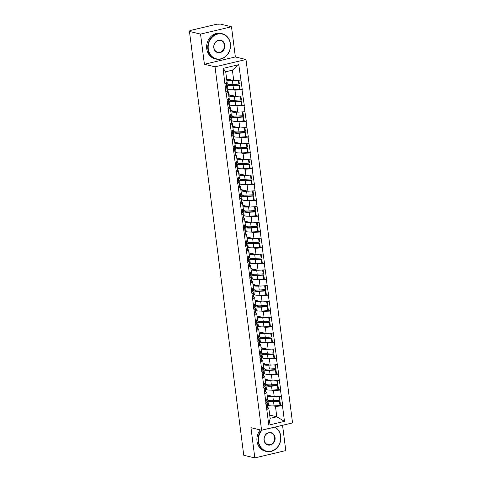 <?xml version="1.0" encoding="UTF-8"?>
<svg xmlns="http://www.w3.org/2000/svg" width="482" height="482" viewBox="0 0 482 482"><rect width="100%" height="100%" fill="white"/><g stroke="black" fill="none" stroke-linecap="round" stroke-linejoin="round"><path stroke-width="0.72" d="M231.493 26.757L200.536 34.083L204.404 64.287L235.361 56.954L231.493 26.757L220.413 24.1L218.25 24.227A1.567 0.313 -7.3 0 0 216.135 24.365L190.595 30.414A1.567 0.313 -7.3 0 0 189.806 30.794A1.567 0.313 -7.3 0 0 189.998 30.914L190.812 31.113L189.456 31.432L243.747 455.243L254.827 457.9L285.784 450.568L282.548 425.281M235.361 56.954L245.989 59.503L292.544 422.913L261.587 430.245L215.032 66.829L245.989 59.503M226.63 78.867L233.728 80.566L232.396 70.179L238.789 64.648L223.088 68.372L226.028 93.514L228.281 91.779L226.908 91.447M238.789 64.648L242.277 89.67L239.843 89.086M232.945 89.712L234.963 90.194L242.277 89.67M242.006 89.736L244.302 105.48L241.868 104.895M234.969 105.522L236.987 106.004L244.302 105.48M244.031 105.54L246.326 121.289L243.892 120.705M236.999 121.331L239.012 121.813L246.326 121.289M246.055 121.35L248.351 137.099L245.916 136.514M239.024 137.141L241.036 137.623L248.351 137.099M248.079 137.159L250.375 152.908L247.947 152.324M241.048 152.951L243.061 153.433L250.375 152.908M250.104 152.969L252.399 168.718L249.971 168.134M243.073 168.76L245.085 169.242L252.399 168.718M252.128 168.778L254.424 184.528L251.996 183.943M245.097 184.57L247.115 185.052L254.424 184.528M254.153 184.588L256.454 200.337L254.02 199.753M247.121 200.379L249.14 200.861L256.454 200.337M256.183 200.398L258.479 216.147L256.044 215.562M249.146 216.189L251.164 216.671L258.479 216.147M258.207 216.207L260.503 231.956L258.069 231.372M251.176 231.999L253.189 232.481L260.503 231.956M260.232 232.017L262.527 247.766L260.093 247.182M253.201 247.808L255.213 248.29L262.527 247.766M262.256 247.826L264.552 263.576L262.124 262.991M255.225 263.618L257.237 264.1L264.552 263.576M264.281 263.636L266.576 279.379L264.148 278.801M257.249 279.427L259.262 279.909L266.576 279.379M266.305 279.446L268.601 295.189L266.172 294.61M259.274 295.237L261.292 295.719L268.601 295.189M268.329 295.255L270.631 310.998L268.197 310.42M261.298 311.047L263.317 311.529L270.631 310.998M270.36 311.065L272.655 326.808L270.221 326.23M263.323 326.856L265.341 327.338L272.655 326.808M272.384 326.874L274.68 342.618L272.246 342.039M265.347 342.666L267.365 343.148L274.68 342.618M274.409 342.684L276.704 358.427L274.27 357.849M267.377 358.475L269.39 358.957L276.704 358.427M276.433 358.494L278.729 374.237L276.294 373.658M269.402 374.285L271.414 374.767L278.729 374.237M278.457 374.303L280.753 390.046L278.325 389.468M271.426 390.095L273.439 390.577L280.753 390.046M280.482 390.113L282.777 405.856L280.349 405.278M273.451 405.898L275.469 406.386L282.777 405.856M282.506 405.922L284.488 421.376L268.787 425.094L266.805 409.64L268.787 407.965L267.414 407.633M226.299 93.454L266.805 409.64M228.655 94.677L235.752 96.376L234.963 90.194M228.281 91.779L229.077 97.96L227.094 99.635M235.752 96.376L242.795 95.918M230.679 110.486L237.777 112.186L236.987 106.004M228.323 109.263L230.306 107.588L228.932 107.257M230.306 107.588L231.101 113.77L229.119 115.445M237.777 112.186L244.82 111.728M232.704 126.296L239.807 127.995L239.012 121.813M230.354 125.073L232.336 123.398L230.956 123.067M232.336 123.398L233.125 129.58L231.143 131.255M239.807 127.995L246.844 127.531M234.728 142.106L241.831 143.805L241.036 137.623M232.378 140.883L234.36 139.208L232.981 138.876M234.36 139.208L235.15 145.389L233.168 147.064M241.831 143.805L248.875 143.341M236.758 157.915L243.856 159.614L243.061 153.433M234.403 156.692L236.385 155.017L235.011 154.686M236.385 155.017L237.174 161.199L235.192 162.874M243.856 159.614L250.899 159.15M238.783 173.725L245.88 175.424L245.085 169.242M236.427 172.502L238.409 170.827L237.036 170.495M238.409 170.827L239.199 177.008L237.216 178.683M245.88 175.424L252.923 174.96M240.807 189.534L247.905 191.233L247.115 185.052M238.451 188.311L240.434 186.636L239.06 186.305M240.434 186.636L241.229 192.818L239.247 194.493M247.905 191.233L254.948 190.77M242.832 205.344L249.929 207.043L249.14 200.861M240.476 204.121L242.458 202.446L241.084 202.115M242.458 202.446L243.253 208.628L241.271 210.303M249.929 207.043L256.972 206.579M244.856 221.154L251.953 222.853L251.164 216.671M242.5 219.931L244.482 218.256L243.109 217.924M244.482 218.256L245.278 224.437L243.296 226.112M251.953 222.853L258.997 222.389M246.88 236.963L253.978 238.662L253.189 232.481M244.525 235.74L246.513 234.065L245.133 233.734M246.513 234.065L247.302 240.247L245.32 241.922M253.978 238.662L261.021 238.198M248.905 252.773L256.008 254.472L255.213 248.29M246.555 251.544L248.537 249.869L247.158 249.543M248.537 249.869L249.327 256.056L247.344 257.731M256.008 254.472L263.045 254.008M250.929 268.582L258.033 270.282L257.237 264.1M248.579 267.353L250.562 265.678L249.188 265.353M250.562 265.678L251.351 271.86L249.369 273.535M258.033 270.282L265.076 269.818M252.96 284.392L260.057 286.091L259.262 279.909M250.604 283.163L252.586 281.488L251.212 281.163M252.586 281.488L253.375 287.67L251.393 289.345M260.057 286.091L267.1 285.627M254.984 300.202L262.081 301.901L261.292 295.719M252.628 298.973L254.61 297.298L253.237 296.972M254.61 297.298L255.406 303.479L253.418 305.154M262.081 301.901L269.125 301.437M257.008 316.011L264.106 317.71L263.317 311.529M254.653 314.782L256.635 313.107L255.261 312.782M256.635 313.107L257.43 319.289L255.448 320.964M264.106 317.71L271.149 317.246M259.033 331.821L266.13 333.52L265.341 327.338M256.677 330.592L258.659 328.917L257.286 328.591M258.659 328.917L259.455 335.098L257.472 336.773M266.13 333.52L273.173 333.056M261.057 347.63L268.155 349.329L267.365 343.148M258.701 346.401L260.69 344.726L259.31 344.401M260.69 344.726L261.479 350.908L259.497 352.583M268.155 349.329L275.198 348.866M263.082 363.434L270.185 365.139L269.39 358.957M260.732 362.211L262.714 360.536L261.334 360.211M262.714 360.536L263.503 366.718L261.521 368.393M270.185 365.139L277.222 364.675M265.106 379.244L272.21 380.949L271.414 374.767M262.756 378.021L264.738 376.346L263.365 376.02M264.738 376.346L265.528 382.527L263.546 384.202M272.21 380.949L279.253 380.485M267.136 395.053L274.234 396.758L273.439 390.577M264.781 393.83L266.763 392.155L265.389 391.83M266.763 392.155L267.552 398.337L265.57 400.012M274.234 396.758L281.277 396.294M269.697 415.068L276.795 416.773L275.469 406.386M268.787 407.965L270.119 418.352L276.795 416.773L284.488 421.376M268.787 425.094L270.119 418.352M200.536 34.083L189.456 31.432M204.404 64.287L215.032 66.829M261.587 430.245L250.959 427.703L254.827 457.9M232.396 70.179L225.721 71.764L227.052 82.151L225.07 83.826M233.728 80.566L240.771 80.108M223.088 68.372L225.721 71.764M266.98 399.65L267.829 400.162A8.549 1.711 -7.3 0 0 268.595 400.446A8.549 1.711 -7.3 0 0 273.402 400.65L279.343 400.307L278.849 396.451M267.287 396.234L267.329 396.258A8.549 1.711 -7.3 0 0 268.094 396.541A8.549 1.711 -7.3 0 0 272.902 396.752L273.951 396.692M267.359 395.107L268.823 395.993A6.989 1.398 -7.3 0 0 269.45 396.222A6.989 1.398 -7.3 0 0 272.818 396.421M267.649 404.868L268.498 405.38A8.549 1.711 -7.3 0 0 269.263 405.663A8.549 1.711 -7.3 0 0 274.071 405.868L280.012 405.531L279.512 401.627L279.988 401.271L274.047 401.608A6.989 1.398 -7.3 0 1 270.119 401.44A6.989 1.398 -7.3 0 1 269.492 401.211L267.167 399.765M267.149 400.97L267.998 401.476A8.549 1.711 -7.3 0 0 268.763 401.759A8.549 1.711 -7.3 0 0 273.571 401.97L279.512 401.627M267.408 403.006L267.908 406.904A8.549 1.711 172.7 0 1 267.673 407.386L267.173 403.482A8.549 1.711 -7.3 0 0 267.408 403.006A8.549 1.711 -7.3 0 0 266.709 402.446M267.173 403.482L265.895 404.711M267.673 407.386L266.395 408.616M280.012 405.531L280.488 405.169L279.988 401.271M279.343 400.307L279.819 399.952L279.367 396.421M265.727 403.392L267.004 402.169A8.549 1.711 -7.3 0 0 267.239 401.687L266.883 398.903M264.955 383.841L265.805 384.353A8.549 1.711 -7.3 0 0 266.57 384.636A8.549 1.711 -7.3 0 0 271.378 384.841L277.319 384.497L276.825 380.641M265.257 380.425L265.305 380.449A8.549 1.711 -7.3 0 0 266.07 380.732A8.549 1.711 -7.3 0 0 270.878 380.943L271.926 380.882M265.335 379.298L266.799 380.184A6.989 1.398 -7.3 0 0 267.426 380.412A6.989 1.398 -7.3 0 0 270.794 380.611M265.624 389.058L266.474 389.57A8.549 1.711 -7.3 0 0 267.239 389.854A8.549 1.711 -7.3 0 0 272.047 390.065L277.987 389.721L277.487 385.817L277.963 385.461L272.023 385.799A6.989 1.398 -7.3 0 1 268.094 385.63A6.989 1.398 -7.3 0 1 267.468 385.401L265.142 383.955M265.124 385.16L265.974 385.666A8.549 1.711 -7.3 0 0 266.739 385.949A8.549 1.711 -7.3 0 0 271.547 386.16L277.487 385.817M265.383 387.197L265.883 391.095A8.549 1.711 172.7 0 1 265.648 391.577L265.148 387.673A8.549 1.711 -7.3 0 0 265.383 387.197A8.549 1.711 -7.3 0 0 264.684 386.636M265.148 387.673L263.871 388.902M265.648 391.577L264.371 392.806M277.987 389.721L278.463 389.36L277.963 385.461M277.319 384.497L277.795 384.142L277.343 380.611M263.702 387.582L264.98 386.359A8.549 1.711 -7.3 0 0 265.214 385.877L264.859 383.094M262.931 368.031L263.775 368.543A8.549 1.711 -7.3 0 0 264.546 368.826A8.549 1.711 -7.3 0 0 269.354 369.031L275.294 368.688L274.8 364.832M263.232 364.615L263.274 364.639A8.549 1.711 -7.3 0 0 264.046 364.922A8.549 1.711 -7.3 0 0 268.854 365.133L269.902 365.073M263.311 363.488L264.775 364.374A6.989 1.398 -7.3 0 0 265.401 364.603A6.989 1.398 -7.3 0 0 268.769 364.802M263.6 373.249L264.443 373.761A8.549 1.711 -7.3 0 0 265.214 374.044A8.549 1.711 -7.3 0 0 270.022 374.255L275.963 373.912L275.463 370.007L275.939 369.652L269.998 369.989A6.989 1.398 -7.3 0 1 266.07 369.821A6.989 1.398 -7.3 0 1 265.437 369.592L263.112 368.146M263.1 369.351L263.943 369.857A8.549 1.711 -7.3 0 0 264.714 370.14A8.549 1.711 -7.3 0 0 269.522 370.351L275.463 370.007M263.359 371.387L263.859 375.285A8.549 1.711 172.7 0 1 263.624 375.767L263.124 371.863A8.549 1.711 -7.3 0 0 263.359 371.387A8.549 1.711 -7.3 0 0 262.66 370.827M263.124 371.863L261.847 373.092M263.624 375.767L262.347 376.996M275.963 373.912L276.439 373.55L275.939 369.652M275.294 368.688L275.77 368.332L275.312 364.802M261.678 371.773L262.955 370.55A8.549 1.711 -7.3 0 0 263.19 370.068L262.835 367.284M260.907 352.222L261.75 352.734A8.549 1.711 -7.3 0 0 262.521 353.017A8.549 1.711 -7.3 0 0 267.329 353.222L273.27 352.878L272.776 349.022M261.208 348.805L261.25 348.829A8.549 1.711 -7.3 0 0 262.021 349.113A8.549 1.711 -7.3 0 0 266.829 349.323L267.878 349.263M261.286 347.679L262.744 348.564A6.989 1.398 -7.3 0 0 263.377 348.793A6.989 1.398 -7.3 0 0 266.745 348.992M261.575 357.439L262.419 357.951A8.549 1.711 -7.3 0 0 263.19 358.234A8.549 1.711 -7.3 0 0 267.998 358.445L273.939 358.102L273.439 354.198L273.909 353.842L267.968 354.18A6.989 1.398 -7.3 0 1 264.046 354.011A6.989 1.398 -7.3 0 1 263.413 353.782L261.087 352.336M261.075 353.541L261.919 354.047A8.549 1.711 -7.3 0 0 262.69 354.336A8.549 1.711 -7.3 0 0 267.498 354.541L273.439 354.198M261.334 355.577L261.834 359.476A8.549 1.711 172.7 0 1 261.599 359.958L261.099 356.059A8.549 1.711 -7.3 0 0 261.334 355.577A8.549 1.711 -7.3 0 0 260.635 355.023M261.099 356.059L259.822 357.283M261.599 359.958L260.316 361.187M273.939 358.102L274.409 357.74L273.909 353.842M273.27 352.878L273.74 352.523L273.288 348.992M259.647 355.969L260.931 354.74A8.549 1.711 -7.3 0 0 261.166 354.258L260.81 351.474M258.876 336.412L259.726 336.924A8.549 1.711 -7.3 0 0 260.497 337.207A8.549 1.711 -7.3 0 0 265.305 337.412L271.245 337.075L270.751 333.219M259.183 332.996L259.226 333.02A8.549 1.711 -7.3 0 0 259.997 333.303A8.549 1.711 -7.3 0 0 264.805 333.514L265.853 333.454M259.256 331.869L260.72 332.755A6.989 1.398 -7.3 0 0 261.346 332.984A6.989 1.398 -7.3 0 0 264.72 333.183M259.545 341.63L260.394 342.142A8.549 1.711 -7.3 0 0 261.166 342.425A8.549 1.711 -7.3 0 0 265.968 342.636L271.908 342.292L271.414 338.388L271.884 338.033L265.944 338.37A6.989 1.398 -7.3 0 1 262.015 338.201A6.989 1.398 -7.3 0 1 261.389 337.972L259.063 336.526M259.045 337.731L259.894 338.243A8.549 1.711 -7.3 0 0 260.666 338.527A8.549 1.711 -7.3 0 0 265.474 338.732L271.414 338.388M259.31 339.768L259.81 343.666A8.549 1.711 172.7 0 1 259.569 344.148L259.069 340.25A8.549 1.711 -7.3 0 0 259.31 339.768A8.549 1.711 -7.3 0 0 258.611 339.214M259.069 340.25L257.792 341.473M259.569 344.148L258.292 345.377M271.908 342.292L272.384 341.931L271.884 338.033M271.245 337.075L271.715 336.713L271.264 333.183M257.623 340.159L258.9 338.93A8.549 1.711 -7.3 0 0 259.141 338.448L258.786 335.665M256.852 320.602L257.701 321.114A8.549 1.711 -7.3 0 0 258.473 321.398A8.549 1.711 -7.3 0 0 263.274 321.602L269.215 321.265L268.721 317.409M257.159 317.186L257.201 317.21A8.549 1.711 -7.3 0 0 257.972 317.493A8.549 1.711 -7.3 0 0 262.774 317.704L263.829 317.644M257.231 316.065L258.695 316.945A6.989 1.398 -7.3 0 0 259.322 317.174A6.989 1.398 -7.3 0 0 262.696 317.373M257.521 325.82L258.37 326.332A8.549 1.711 -7.3 0 0 259.141 326.615A8.549 1.711 -7.3 0 0 263.943 326.826L269.884 326.483L269.384 322.579L269.86 322.223L263.919 322.566A6.989 1.398 -7.3 0 1 259.991 322.392A6.989 1.398 -7.3 0 1 259.364 322.163L257.039 320.717M257.02 321.922L257.87 322.434A8.549 1.711 -7.3 0 0 258.641 322.717A8.549 1.711 -7.3 0 0 263.443 322.922L269.384 322.579M257.286 323.958L257.786 327.862A8.549 1.711 172.7 0 1 257.545 328.338L257.045 324.44A8.549 1.711 -7.3 0 0 257.286 323.958A8.549 1.711 -7.3 0 0 256.587 323.404M257.045 324.44L255.767 325.663M257.545 328.338L256.267 329.567M269.884 326.483L270.36 326.121L269.86 322.223M269.215 321.265L269.691 320.904L269.239 317.373M255.599 324.35L256.876 323.121A8.549 1.711 -7.3 0 0 257.117 322.639L256.755 319.855M261.991 430.149A12.725 11.026 103.5 0 0 258.551 441.44A12.725 11.026 103.5 0 0 271.143 451.194A12.725 11.026 103.5 0 0 280.572 436.222A12.725 11.026 103.5 0 0 274.529 427.179M274.933 427.082A13.032 11.297 -76.5 0 1 280.693 436.12A13.032 11.297 -76.5 0 1 266.371 451.471A13.032 11.297 -76.5 0 1 258.129 441.464A13.032 11.297 -76.5 0 1 261.395 430.197M275.065 437.523A6.362 5.513 -76.5 0 1 270.354 445.013A6.362 5.513 -76.5 0 1 264.058 440.132A6.362 5.513 -76.5 0 1 268.769 432.649A6.362 5.513 -76.5 0 1 275.065 437.523M264.172 440.03A6.049 5.242 103.5 0 0 267.998 444.675A6.049 5.242 103.5 0 0 274.644 437.554A6.049 5.242 103.5 0 0 270.818 432.908A6.049 5.242 103.5 0 0 264.172 440.03M266.371 451.471L265.257 451.2A13.032 11.297 -76.5 0 1 257.014 441.199A13.032 11.297 -76.5 0 1 260.28 429.932M230.306 43.826A12.725 11.026 103.5 0 0 217.707 34.065A12.725 11.026 103.5 0 0 208.284 49.037A12.725 11.026 103.5 0 0 220.877 58.798A12.725 11.026 103.5 0 0 230.306 43.826M207.863 49.068A13.032 11.297 -76.5 0 1 222.178 33.722A13.032 11.297 -76.5 0 1 230.42 43.723A13.032 11.297 -76.5 0 1 216.105 59.069A13.032 11.297 -76.5 0 1 207.863 49.068M224.799 45.127A6.362 5.513 -76.5 0 1 220.087 52.616A6.362 5.513 -76.5 0 1 213.791 47.736A6.362 5.513 -76.5 0 1 218.503 40.247A6.362 5.513 -76.5 0 1 224.799 45.127M213.906 47.634A6.049 5.242 103.5 0 0 217.731 52.279A6.049 5.242 103.5 0 0 224.377 45.157A6.049 5.242 103.5 0 0 220.551 40.512A6.049 5.242 103.5 0 0 213.906 47.634M216.105 59.069L214.99 58.804A13.032 11.297 -76.5 0 1 206.748 48.803A13.032 11.297 -76.5 0 1 221.063 33.451L222.178 33.722M254.827 304.793L255.677 305.305A8.549 1.711 -7.3 0 0 256.442 305.588A8.549 1.711 -7.3 0 0 261.25 305.793L267.191 305.455L266.697 301.599M255.135 301.377L255.177 301.401A8.549 1.711 -7.3 0 0 255.948 301.684A8.549 1.711 -7.3 0 0 260.75 301.895L261.804 301.834M255.207 300.256L256.671 301.136A6.989 1.398 -7.3 0 0 257.298 301.364A6.989 1.398 -7.3 0 0 260.672 301.563M255.496 310.01L256.346 310.522A8.549 1.711 -7.3 0 0 257.111 310.806A8.549 1.711 -7.3 0 0 261.919 311.017L267.859 310.673L267.359 306.769L267.835 306.413L261.895 306.757A6.989 1.398 -7.3 0 1 257.966 306.582A6.989 1.398 -7.3 0 1 257.34 306.353L255.014 304.907M254.996 306.112L255.846 306.624A8.549 1.711 -7.3 0 0 256.611 306.907A8.549 1.711 -7.3 0 0 261.419 307.112L267.359 306.769M255.255 308.149L255.755 312.053A8.549 1.711 172.7 0 1 255.52 312.529L255.02 308.631A8.549 1.711 -7.3 0 0 255.255 308.149A8.549 1.711 -7.3 0 0 254.562 307.594M255.02 308.631L253.743 309.854M255.52 312.529L254.243 313.758M267.859 310.673L268.335 310.312L267.835 306.413M267.191 305.455L267.667 305.094L267.215 301.563M253.574 308.54L254.851 307.311A8.549 1.711 -7.3 0 0 255.086 306.829L254.731 304.046M252.803 288.983L253.653 289.495A8.549 1.711 -7.3 0 0 254.418 289.778A8.549 1.711 -7.3 0 0 259.226 289.983L265.166 289.646L264.672 285.79M253.11 285.567L253.152 285.591A8.549 1.711 -7.3 0 0 253.918 285.874A8.549 1.711 -7.3 0 0 258.726 286.085L259.774 286.025M253.183 284.446L254.647 285.326A6.989 1.398 -7.3 0 0 255.273 285.555A6.989 1.398 -7.3 0 0 258.641 285.754M253.472 294.201L254.321 294.713A8.549 1.711 -7.3 0 0 255.086 294.996A8.549 1.711 -7.3 0 0 259.894 295.207L265.835 294.863L265.335 290.959L265.811 290.604L259.87 290.947A6.989 1.398 -7.3 0 1 255.942 290.773A6.989 1.398 -7.3 0 1 255.315 290.544L252.99 289.098M252.972 290.303L253.821 290.815A8.549 1.711 -7.3 0 0 254.586 291.098A8.549 1.711 -7.3 0 0 259.394 291.303L265.335 290.959M253.231 292.339L253.731 296.243A8.549 1.711 172.7 0 1 253.496 296.719L252.996 292.821A8.549 1.711 -7.3 0 0 253.231 292.339A8.549 1.711 -7.3 0 0 252.532 291.785M252.996 292.821L251.718 294.044M253.496 296.719L252.219 297.948M265.835 294.863L266.311 294.502L265.811 290.604M265.166 289.646L265.642 289.284L265.19 285.754M251.55 292.731L252.827 291.502A8.549 1.711 -7.3 0 0 253.062 291.02L252.707 288.236M250.779 273.173L251.628 273.686A8.549 1.711 -7.3 0 0 252.393 273.969A8.549 1.711 -7.3 0 0 257.201 274.174L263.142 273.836L262.648 269.98M251.086 269.757L251.128 269.781A8.549 1.711 -7.3 0 0 251.893 270.065A8.549 1.711 -7.3 0 0 256.701 270.275L257.75 270.215M251.158 268.637L252.622 269.516A6.989 1.398 -7.3 0 0 253.249 269.745A6.989 1.398 -7.3 0 0 256.617 269.944M251.447 278.397L252.297 278.903A8.549 1.711 -7.3 0 0 253.062 279.186A8.549 1.711 -7.3 0 0 257.87 279.397L263.811 279.054L263.311 275.15L263.787 274.794L257.846 275.138A6.989 1.398 -7.3 0 1 253.918 274.963A6.989 1.398 -7.3 0 1 253.291 274.734L250.965 273.288M250.947 274.493L251.797 275.005A8.549 1.711 -7.3 0 0 252.562 275.288A8.549 1.711 -7.3 0 0 257.37 275.493L263.311 275.15M251.206 276.529L251.706 280.434A8.549 1.711 172.7 0 1 251.471 280.91L250.971 277.011A8.549 1.711 -7.3 0 0 251.206 276.529A8.549 1.711 -7.3 0 0 250.507 275.975M250.971 277.011L249.694 278.235M251.471 280.91L250.194 282.139M263.811 279.054L264.287 278.692L263.787 274.794M263.142 273.836L263.618 273.475L263.166 269.944M249.525 276.921L250.803 275.692A8.549 1.711 -7.3 0 0 251.038 275.21L250.682 272.426M248.754 257.364L249.598 257.876A8.549 1.711 -7.3 0 0 250.369 258.159A8.549 1.711 -7.3 0 0 255.177 258.37L261.117 258.027L260.623 254.171M249.055 253.948L249.104 253.972A8.549 1.711 -7.3 0 0 249.869 254.255A8.549 1.711 -7.3 0 0 254.677 254.466L255.725 254.406M249.134 252.827L250.598 253.707A6.989 1.398 -7.3 0 0 251.224 253.936A6.989 1.398 -7.3 0 0 254.592 254.135M249.423 262.588L250.266 263.094A8.549 1.711 -7.3 0 0 251.038 263.377A8.549 1.711 -7.3 0 0 255.846 263.588L261.786 263.244L261.286 259.34L261.762 258.985L255.822 259.328A6.989 1.398 -7.3 0 1 251.893 259.153A6.989 1.398 -7.3 0 1 251.267 258.924L248.935 257.478M248.923 258.683L249.766 259.195A8.549 1.711 -7.3 0 0 250.538 259.479A8.549 1.711 -7.3 0 0 255.346 259.684L261.286 259.34M249.182 260.72L249.682 264.624A8.549 1.711 172.7 0 1 249.447 265.1L248.947 261.202A8.549 1.711 -7.3 0 0 249.182 260.72A8.549 1.711 -7.3 0 0 248.483 260.166M248.947 261.202L247.67 262.425M249.447 265.1L248.17 266.329M261.786 263.244L262.262 262.883L261.762 258.985M261.117 258.027L261.593 257.665L261.142 254.135M247.501 261.111L248.778 259.882A8.549 1.711 -7.3 0 0 249.013 259.4L248.658 256.623M246.73 241.554L247.573 242.066A8.549 1.711 -7.3 0 0 248.344 242.35A8.549 1.711 -7.3 0 0 253.152 242.56L259.093 242.217L258.599 238.361M247.031 238.138L247.073 238.162A8.549 1.711 -7.3 0 0 247.844 238.445A8.549 1.711 -7.3 0 0 252.652 238.656L253.701 238.596M247.109 237.017L248.567 237.897A6.989 1.398 -7.3 0 0 249.2 238.126A6.989 1.398 -7.3 0 0 252.568 238.325M247.399 246.778L248.242 247.284A8.549 1.711 -7.3 0 0 249.013 247.567A8.549 1.711 -7.3 0 0 253.821 247.778L259.762 247.435L259.262 243.531L259.732 243.175L253.791 243.518A6.989 1.398 -7.3 0 1 249.869 243.35A6.989 1.398 -7.3 0 1 249.236 243.115L246.911 241.669M246.898 242.874L247.742 243.386A8.549 1.711 -7.3 0 0 248.513 243.669A8.549 1.711 -7.3 0 0 253.321 243.874L259.262 243.531M247.158 244.91L247.658 248.814A8.549 1.711 172.7 0 1 247.423 249.29L246.923 245.392A8.549 1.711 -7.3 0 0 247.158 244.91A8.549 1.711 -7.3 0 0 246.459 244.356M246.923 245.392L245.645 246.615M247.423 249.29L246.139 250.52M259.762 247.435L260.232 247.073L259.732 243.175M259.093 242.217L259.563 241.856L259.111 238.325M245.477 245.302L246.754 244.073A8.549 1.711 -7.3 0 0 246.989 243.591L246.633 240.813M244.699 225.745L245.549 226.257A8.549 1.711 -7.3 0 0 246.32 226.54A8.549 1.711 -7.3 0 0 251.128 226.751L257.069 226.407L256.575 222.551M245.007 222.329L245.049 222.359A8.549 1.711 -7.3 0 0 245.82 222.642A8.549 1.711 -7.3 0 0 250.628 222.847L251.676 222.786M245.079 221.208L246.543 222.088A6.989 1.398 -7.3 0 0 247.176 222.316A6.989 1.398 -7.3 0 0 250.544 222.515M245.368 230.968L246.218 231.474A8.549 1.711 -7.3 0 0 246.989 231.758A8.549 1.711 -7.3 0 0 251.797 231.969L257.737 231.625L257.237 227.721L257.707 227.365L251.767 227.709A6.989 1.398 -7.3 0 1 247.838 227.54A6.989 1.398 -7.3 0 1 247.212 227.305L244.886 225.859M244.868 227.064L245.718 227.576A8.549 1.711 -7.3 0 0 246.489 227.859A8.549 1.711 -7.3 0 0 251.297 228.064L257.237 227.721M245.133 229.101L245.633 233.005A8.549 1.711 172.7 0 1 245.392 233.481L244.898 229.583A8.549 1.711 -7.3 0 0 245.133 229.101A8.549 1.711 -7.3 0 0 244.434 228.546M244.898 229.583L243.615 230.806M245.392 233.481L244.115 234.71M257.737 231.625L258.207 231.264L257.707 227.365M257.069 226.407L257.539 226.046L257.087 222.515M243.446 229.492L244.723 228.263A8.549 1.711 -7.3 0 0 244.964 227.781L244.609 225.004M242.675 209.935L243.524 210.447A8.549 1.711 -7.3 0 0 244.296 210.73A8.549 1.711 -7.3 0 0 249.098 210.941L255.038 210.598L254.544 206.742M242.982 206.519L243.024 206.549A8.549 1.711 -7.3 0 0 243.796 206.832A8.549 1.711 -7.3 0 0 248.598 207.037L249.652 206.977M243.055 205.398L244.519 206.278A6.989 1.398 -7.3 0 0 245.145 206.507A6.989 1.398 -7.3 0 0 248.519 206.706M243.344 215.159L244.193 215.665A8.549 1.711 -7.3 0 0 244.964 215.948A8.549 1.711 -7.3 0 0 249.766 216.159L255.707 215.816L255.207 211.911L255.683 211.556L249.742 211.899A6.989 1.398 -7.3 0 1 245.814 211.731A6.989 1.398 -7.3 0 1 245.187 211.496L242.862 210.05M242.844 211.255L243.693 211.767A8.549 1.711 -7.3 0 0 244.464 212.05A8.549 1.711 -7.3 0 0 249.266 212.255L255.207 211.911M243.109 213.291L243.609 217.195A8.549 1.711 172.7 0 1 243.368 217.671L242.868 213.773A8.549 1.711 -7.3 0 0 243.109 213.291A8.549 1.711 -7.3 0 0 242.41 212.737M242.868 213.773L241.59 214.996M243.368 217.671L242.091 218.9M255.707 215.816L256.183 215.46L255.683 211.556M255.038 210.598L255.514 210.236L255.062 206.706M241.422 213.683L242.699 212.454A8.549 1.711 -7.3 0 0 242.94 211.972L242.579 209.194M240.651 194.126L241.5 194.638A8.549 1.711 -7.3 0 0 242.271 194.921A8.549 1.711 -7.3 0 0 247.073 195.132L253.014 194.788L252.52 190.932M240.958 190.709L241 190.739A8.549 1.711 -7.3 0 0 241.771 191.023A8.549 1.711 -7.3 0 0 246.573 191.227L247.628 191.167M241.03 189.589L242.494 190.468A6.989 1.398 -7.3 0 0 243.121 190.697A6.989 1.398 -7.3 0 0 246.495 190.896M241.319 199.349L242.169 199.855A8.549 1.711 -7.3 0 0 242.934 200.138A8.549 1.711 -7.3 0 0 247.742 200.349L253.683 200.006L253.183 196.102L253.659 195.746L247.718 196.09A6.989 1.398 -7.3 0 1 243.79 195.921A6.989 1.398 -7.3 0 1 243.163 195.686L240.837 194.24M240.819 195.445L241.669 195.957A8.549 1.711 -7.3 0 0 242.44 196.24A8.549 1.711 -7.3 0 0 247.242 196.445L253.183 196.102M241.084 197.481L241.578 201.386A8.549 1.711 172.7 0 1 241.343 201.862L240.843 197.963A8.549 1.711 -7.3 0 0 241.084 197.481A8.549 1.711 -7.3 0 0 240.385 196.927M240.843 197.963L239.566 199.193M241.343 201.862L240.066 203.091M253.683 200.006L254.159 199.65L253.659 195.746M253.014 194.788L253.49 194.427L253.038 190.896M239.397 197.873L240.675 196.644A8.549 1.711 -7.3 0 0 240.91 196.168L240.554 193.384M238.626 178.316L239.476 178.828A8.549 1.711 -7.3 0 0 240.241 179.111A8.549 1.711 -7.3 0 0 245.049 179.322L250.989 178.979L250.495 175.123M238.933 174.9L238.976 174.93A8.549 1.711 -7.3 0 0 239.741 175.213A8.549 1.711 -7.3 0 0 244.549 175.418L245.603 175.358M239.006 173.779L240.47 174.659A6.989 1.398 -7.3 0 0 241.096 174.888A6.989 1.398 -7.3 0 0 244.47 175.087M239.295 183.54L240.144 184.046A8.549 1.711 -7.3 0 0 240.91 184.329A8.549 1.711 -7.3 0 0 245.718 184.54L251.658 184.196L251.158 180.298L251.634 179.937L245.693 180.28A6.989 1.398 -7.3 0 1 241.765 180.111A6.989 1.398 -7.3 0 1 241.139 179.876L238.813 178.43M238.795 179.635L239.644 180.148A8.549 1.711 -7.3 0 0 240.41 180.431A8.549 1.711 -7.3 0 0 245.218 180.636L251.158 180.298M239.054 181.672L239.554 185.576A8.549 1.711 172.7 0 1 239.319 186.052L238.819 182.154A8.549 1.711 -7.3 0 0 239.054 181.672A8.549 1.711 -7.3 0 0 238.355 181.118M238.819 182.154L237.542 183.383M239.319 186.052L238.042 187.281M251.658 184.196L252.134 183.841L251.634 179.937M250.989 178.979L251.465 178.617L251.014 175.087M237.373 182.063L238.65 180.834A8.549 1.711 -7.3 0 0 238.885 180.358L238.53 177.575M236.602 162.512L237.451 163.018A8.549 1.711 -7.3 0 0 238.216 163.302A8.549 1.711 -7.3 0 0 243.024 163.512L248.965 163.169L248.471 159.313M236.909 159.09L236.951 159.12A8.549 1.711 -7.3 0 0 237.716 159.403A8.549 1.711 -7.3 0 0 242.524 159.608L243.573 159.548M236.981 157.969L238.445 158.849A6.989 1.398 -7.3 0 0 239.072 159.078A6.989 1.398 -7.3 0 0 242.44 159.277M237.271 167.73L238.12 168.236A8.549 1.711 -7.3 0 0 238.885 168.519A8.549 1.711 -7.3 0 0 243.693 168.73L249.634 168.387L249.134 164.489L249.61 164.127L243.669 164.47A6.989 1.398 -7.3 0 1 239.741 164.302A6.989 1.398 -7.3 0 1 239.114 164.067L236.789 162.621M236.77 163.826L237.62 164.338A8.549 1.711 -7.3 0 0 238.385 164.621A8.549 1.711 -7.3 0 0 243.193 164.826L249.134 164.489M237.03 165.862L237.53 169.766A8.549 1.711 172.7 0 1 237.295 170.242L236.795 166.344A8.549 1.711 -7.3 0 0 237.03 165.862A8.549 1.711 -7.3 0 0 236.331 165.308M236.795 166.344L235.517 167.573M237.295 170.242L236.017 171.472M249.634 168.387L250.11 168.031L249.61 164.127M248.965 163.169L249.441 162.808L248.989 159.277M235.349 166.254L236.626 165.025A8.549 1.711 -7.3 0 0 236.861 164.549L236.505 161.765M234.577 146.703L235.427 147.209A8.549 1.711 -7.3 0 0 236.192 147.492A8.549 1.711 -7.3 0 0 241 147.703L246.941 147.359L246.447 143.503M234.879 143.281L234.927 143.311A8.549 1.711 -7.3 0 0 235.692 143.594A8.549 1.711 -7.3 0 0 240.5 143.799L241.548 143.738M234.957 142.16L236.421 143.04A6.989 1.398 -7.3 0 0 237.048 143.268A6.989 1.398 -7.3 0 0 240.416 143.467M235.246 151.92L236.09 152.426A8.549 1.711 -7.3 0 0 236.861 152.716A8.549 1.711 -7.3 0 0 241.669 152.921L247.609 152.577L247.109 148.679L247.585 148.317L241.645 148.661A6.989 1.398 -7.3 0 1 237.716 148.492A6.989 1.398 -7.3 0 1 237.09 148.257L234.758 146.811M234.746 148.016L235.596 148.528A8.549 1.711 -7.3 0 0 236.361 148.811A8.549 1.711 -7.3 0 0 241.169 149.016L247.109 148.679M235.005 150.053L235.505 153.957A8.549 1.711 172.7 0 1 235.27 154.439L234.77 150.535A8.549 1.711 -7.3 0 0 235.005 150.053A8.549 1.711 -7.3 0 0 234.306 149.498M234.77 150.535L233.493 151.764M235.27 154.439L233.993 155.662M247.609 152.577L248.085 152.222L247.585 148.317M246.941 147.359L247.417 146.998L246.965 143.467M233.324 150.444L234.601 149.215A8.549 1.711 -7.3 0 0 234.836 148.739L234.481 145.956M232.553 130.893L233.396 131.399A8.549 1.711 -7.3 0 0 234.168 131.682A8.549 1.711 -7.3 0 0 238.976 131.893L244.916 131.55L244.422 127.694M232.854 127.471L232.896 127.501A8.549 1.711 -7.3 0 0 233.668 127.784A8.549 1.711 -7.3 0 0 238.476 127.989L239.524 127.929M232.933 126.35L234.391 127.23A6.989 1.398 -7.3 0 0 235.023 127.459A6.989 1.398 -7.3 0 0 238.391 127.658M233.222 136.111L234.065 136.623A8.549 1.711 -7.3 0 0 234.836 136.906A8.549 1.711 -7.3 0 0 239.644 137.111L245.585 136.768L245.085 132.869L245.555 132.508L239.62 132.851A6.989 1.398 -7.3 0 1 235.692 132.683A6.989 1.398 -7.3 0 1 235.059 132.448L232.734 131.002M232.722 132.207L233.565 132.719A8.549 1.711 -7.3 0 0 234.336 133.002A8.549 1.711 -7.3 0 0 239.144 133.207L245.085 132.869M232.981 134.243L233.481 138.147A8.549 1.711 172.7 0 1 233.246 138.629L232.746 134.725A8.549 1.711 -7.3 0 0 232.981 134.243A8.549 1.711 -7.3 0 0 232.282 133.689M232.746 134.725L231.468 135.954M233.246 138.629L231.969 139.852M245.585 136.768L246.055 136.412L245.555 132.508M244.916 131.55L245.386 131.188L244.934 127.658M231.3 134.635L232.577 133.406A8.549 1.711 -7.3 0 0 232.812 132.93L232.457 130.146M230.523 115.084L231.372 115.59A8.549 1.711 -7.3 0 0 232.143 115.873A8.549 1.711 -7.3 0 0 236.951 116.084L242.892 115.74L242.398 111.884M230.83 111.661L230.872 111.691A8.549 1.711 -7.3 0 0 231.643 111.975A8.549 1.711 -7.3 0 0 236.451 112.179L237.499 112.119M230.902 110.541L232.366 111.42A6.989 1.398 -7.3 0 0 232.999 111.655A6.989 1.398 -7.3 0 0 236.367 111.848M231.191 120.301L232.041 120.813A8.549 1.711 -7.3 0 0 232.812 121.096A8.549 1.711 -7.3 0 0 237.62 121.301L243.561 120.958L243.061 117.06L243.531 116.698L237.59 117.042A6.989 1.398 -7.3 0 1 233.668 116.873A6.989 1.398 -7.3 0 1 233.035 116.638L230.709 115.192M230.697 116.397L231.541 116.909A8.549 1.711 -7.3 0 0 232.312 117.192A8.549 1.711 -7.3 0 0 237.12 117.397L243.061 117.06M230.956 118.433L231.456 122.338A8.549 1.711 172.7 0 1 231.221 122.82L230.721 118.915A8.549 1.711 -7.3 0 0 230.956 118.433A8.549 1.711 -7.3 0 0 230.257 117.879M230.721 118.915L229.438 120.145M231.221 122.82L229.938 124.043M243.561 120.958L244.031 120.602L243.531 116.698M242.892 115.74L243.362 115.379L242.91 111.848M229.269 118.825L230.553 117.596A8.549 1.711 -7.3 0 0 230.788 117.12L230.432 114.336M228.498 99.274L229.348 99.78A8.549 1.711 -7.3 0 0 230.119 100.063A8.549 1.711 -7.3 0 0 234.921 100.274L240.861 99.931L240.367 96.075M228.805 95.852L228.848 95.882A8.549 1.711 -7.3 0 0 229.619 96.165A8.549 1.711 -7.3 0 0 234.427 96.37L235.475 96.31M228.878 94.731L230.342 95.611A6.989 1.398 -7.3 0 0 230.968 95.846A6.989 1.398 -7.3 0 0 234.342 96.039M229.167 104.492L230.016 105.004A8.549 1.711 -7.3 0 0 230.788 105.287A8.549 1.711 -7.3 0 0 235.59 105.492L241.53 105.148L241.03 101.25L241.506 100.889L235.565 101.232A6.989 1.398 -7.3 0 1 231.637 101.063A6.989 1.398 -7.3 0 1 231.011 100.828L228.685 99.382M228.667 100.587L229.516 101.1A8.549 1.711 -7.3 0 0 230.288 101.383A8.549 1.711 -7.3 0 0 235.089 101.594L241.03 101.25M228.932 102.624L229.432 106.528A8.549 1.711 172.7 0 1 229.191 107.01L228.691 103.106A8.549 1.711 -7.3 0 0 228.932 102.624A8.549 1.711 -7.3 0 0 228.233 102.07M228.691 103.106L227.414 104.335M229.191 107.01L227.914 108.233M241.53 105.148L242.006 104.793L241.506 100.889M240.861 99.931L241.337 99.569L240.886 96.039M227.245 103.015L228.522 101.786A8.549 1.711 -7.3 0 0 228.763 101.31L228.402 98.527M226.474 83.464L227.323 83.97A8.549 1.711 -7.3 0 0 228.094 84.254A8.549 1.711 -7.3 0 0 232.896 84.464L238.837 84.121L238.343 80.265M226.781 80.042L226.823 80.072A8.549 1.711 -7.3 0 0 227.594 80.355A8.549 1.711 -7.3 0 0 232.396 80.56L233.451 80.5M226.853 78.921L228.317 79.801A6.989 1.398 -7.3 0 0 228.944 80.036A6.989 1.398 -7.3 0 0 232.318 80.229M227.143 88.682L227.992 89.194A8.549 1.711 -7.3 0 0 228.763 89.477A8.549 1.711 -7.3 0 0 233.565 89.682L239.506 89.339L239.006 85.441L239.482 85.079L233.541 85.422A6.989 1.398 -7.3 0 1 229.613 85.254A6.989 1.398 -7.3 0 1 228.986 85.019L226.661 83.573M226.642 84.778L227.492 85.29A8.549 1.711 -7.3 0 0 228.263 85.573A8.549 1.711 -7.3 0 0 233.065 85.784L239.006 85.441M226.908 86.814L227.402 90.718A8.549 1.711 172.7 0 1 227.167 91.2L226.667 87.296A8.549 1.711 -7.3 0 0 226.908 86.814A8.549 1.711 -7.3 0 0 226.209 86.26M226.667 87.296L225.389 88.525M227.167 91.2L225.889 92.424M239.506 89.339L239.982 88.983L239.482 85.079M238.837 84.121L239.313 83.766L238.861 80.229M225.221 87.206L226.498 85.977A8.549 1.711 -7.3 0 0 226.739 85.501L226.377 82.717M189.998 30.914L190.047 31.294M267.829 400.162L267.329 396.258M268.498 405.38L267.998 401.476M274.071 405.868L273.571 401.97M273.402 400.65L272.902 396.752M267.004 402.169L266.612 399.132M265.805 384.353L265.305 380.449M266.474 389.57L265.974 385.666M272.047 390.065L271.547 386.16M271.378 384.841L270.878 380.943M264.98 386.359L264.588 383.323M263.775 368.543L263.274 364.639M264.443 373.761L263.943 369.857M270.022 374.255L269.522 370.351M269.354 369.031L268.854 365.133M262.955 370.55L262.563 367.513M261.75 352.734L261.25 348.829M262.419 357.951L261.919 354.047M267.998 358.445L267.498 354.541M267.329 353.222L266.829 349.323M260.931 354.74L260.539 351.703M259.726 336.924L259.226 333.02M260.394 342.142L259.894 338.243M265.968 342.636L265.474 338.732M265.305 337.412L264.805 333.514M258.9 338.93L258.515 335.894M257.701 321.114L257.201 317.21M258.37 326.332L257.87 322.434M263.943 326.826L263.443 322.922M263.274 321.602L262.774 317.704M256.876 323.121L256.49 320.084M255.677 305.305L255.177 301.401M256.346 310.522L255.846 306.624M261.919 311.017L261.419 307.112M261.25 305.793L260.75 301.895M254.851 307.311L254.466 304.275M253.653 289.495L253.152 285.591M254.321 294.713L253.821 290.815M259.894 295.207L259.394 291.303M259.226 289.983L258.726 286.085M252.827 291.502L252.441 288.465M251.628 273.686L251.128 269.781M252.297 278.903L251.797 275.005M257.87 279.397L257.37 275.493M257.201 274.174L256.701 270.275M250.803 275.692L250.411 272.655M249.598 257.876L249.104 253.972M250.266 263.094L249.766 259.195M255.846 263.588L255.346 259.684M255.177 258.37L254.677 254.466M248.778 259.882L248.387 256.846M247.573 242.066L247.073 238.162M248.242 247.284L247.742 243.386M253.821 247.778L253.321 243.874M253.152 242.56L252.652 238.656M246.754 244.073L246.362 241.036M245.549 226.257L245.049 222.359M246.218 231.474L245.718 227.576M251.797 231.969L251.297 228.064M251.128 226.751L250.628 222.847M244.723 228.263L244.338 225.227M243.524 210.447L243.024 206.549M244.193 215.665L243.693 211.767M249.766 216.159L249.266 212.255M249.098 210.941L248.598 207.037M242.699 212.454L242.313 209.417M241.5 194.638L241 190.739M242.169 199.855L241.669 195.957M247.742 200.349L247.242 196.445M247.073 195.132L246.573 191.227M240.675 196.644L240.289 193.607M239.476 178.828L238.976 174.93M240.144 184.046L239.644 180.148M245.718 184.54L245.218 180.636M245.049 179.322L244.549 175.418M238.65 180.834L238.265 177.798M237.451 163.018L236.951 159.12M238.12 168.236L237.62 164.338M243.693 168.73L243.193 164.826M243.024 163.512L242.524 159.608M236.626 165.025L236.234 161.988M235.427 147.209L234.927 143.311M236.09 152.426L235.596 148.528M241.669 152.921L241.169 149.016M241 147.703L240.5 143.799M234.601 149.215L234.21 146.179M233.396 131.399L232.896 127.501M234.065 136.623L233.565 132.719M239.644 137.111L239.144 133.207M238.976 131.893L238.476 127.989M232.577 133.406L232.185 130.369M231.372 115.59L230.872 111.691M232.041 120.813L231.541 116.909M237.62 121.301L237.12 117.397M236.951 116.084L236.451 112.179M230.553 117.596L230.161 114.565M229.348 99.78L228.848 95.882M230.016 105.004L229.516 101.1M235.59 105.492L235.089 101.594M234.921 100.274L234.427 96.37M228.522 101.786L228.137 98.756M227.323 83.97L226.823 80.072M227.992 89.194L227.492 85.29M233.565 89.682L233.065 85.784M232.896 84.464L232.396 80.56M226.498 85.977L226.112 82.946M189.872 31.336L189.806 30.794"/></g></svg>
